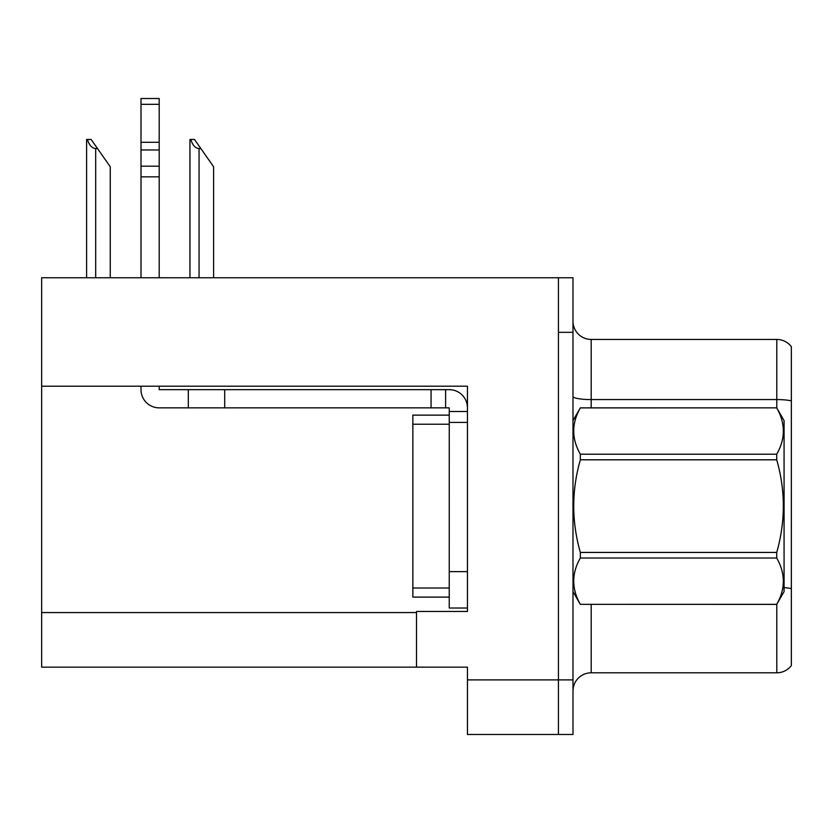 <?xml version="1.0" encoding="UTF-8"?>
<svg xmlns="http://www.w3.org/2000/svg" width="833" height="833" viewBox="0 0 833 833"><rect width="100%" height="100%" fill="white"/><g stroke="black" fill="none" stroke-linecap="round" stroke-linejoin="round"><path stroke-width="1.25" d="M467.448 422.414L467.448 571.625L449.247 571.625L449.247 608.017L467.448 608.017L467.448 571.625L467.448 611.474L416.5 611.474L416.5 667.16L41.65 667.16L41.65 386.2L467.448 386.2L467.448 422.414L449.247 422.414L449.247 407.858L445.613 407.858L445.613 389.657L449.247 389.657A18.201 18.201 0 0 1 467.448 407.868M416.5 667.16L467.448 667.16L467.448 734.487L558.433 734.487L558.433 679.895L558.433 734.487L572.989 734.487L572.989 679.895L558.433 679.895L558.433 277.753L41.65 277.753L41.65 386.2M572.989 690.994A18.201 18.201 0 0 1 591.191 672.804L776.793 672.804L776.793 604.248M558.433 277.753L572.989 277.753L572.989 332.336L558.433 332.336L558.433 679.895L467.448 679.895M791.35 346.715A18.201 18.201 0 0 0 776.793 339.437A18.201 18.201 0 0 1 791.35 346.715A18.201 18.201 0 0 0 776.793 339.437A18.201 18.201 0 0 1 791.35 346.715L791.35 665.525A18.201 18.201 0 0 1 776.793 672.804M572.989 332.336L572.989 679.895M791.35 402.11L791.35 400.85A18.201 3.155 180 0 0 776.793 399.58L776.793 339.437L591.191 339.437A18.201 18.201 0 0 1 572.989 321.236A18.201 18.201 0 0 0 591.191 339.437L591.191 407.858M190.809 139.455L194.495 139.455L200.868 148.555L199.056 148.555C195.297 148.264 192.548 145.234 190.809 139.455L189.955 139.455L189.955 277.753M213.612 277.753L213.612 166.756L200.868 148.555M87.444 139.455L91.141 139.455L97.513 148.555L95.691 148.555C91.932 148.264 89.183 145.234 87.444 139.455L86.601 139.455L86.601 277.753M110.248 277.753L110.248 166.756L97.513 148.555M141.006 386.2L141.006 389.657A18.201 18.201 0 0 0 159.197 407.858L188.31 407.858L188.31 389.657L445.613 389.657M467.448 411.492L449.247 411.492M449.247 571.625L449.258 415.136L412.856 415.136L412.856 597.105L449.247 597.105M449.247 608.017L467.448 608.017M188.31 407.858L431.057 407.858L431.057 389.657M445.613 407.858L431.057 407.858M159.197 386.2L159.197 389.657L188.31 389.657M141.006 277.753L141.006 176.846L159.197 176.846L159.197 277.753M159.197 104.323L141.006 104.323L141.006 98.513L159.197 98.513L159.197 176.846M141.006 176.846L141.006 166.173L159.197 166.173M159.197 149.961L141.006 149.961L141.006 104.323M141.006 149.961L141.006 166.173M159.197 142.297L141.006 142.297M572.989 420.592L580.341 407.858L776.72 407.858L784.072 420.592L784.072 591.638L776.72 604.331C785.529 588.952 785.529 573.51 776.72 558.016L580.341 558.016C571.532 573.385 571.532 588.827 580.341 604.331L776.72 604.383M776.72 407.858L580.341 407.91C571.532 423.289 571.532 438.72 580.341 454.224L580.341 459.806C571.532 490.606 571.532 521.479 580.341 552.435L580.341 558.016M580.341 454.224L776.72 454.224C785.529 438.856 785.529 423.414 776.72 407.91M776.72 454.224L776.72 459.806L580.341 459.806M580.341 552.435L776.72 552.435C785.529 521.479 785.529 490.606 776.72 459.806M776.72 552.435L776.72 558.016M572.989 591.638L580.341 604.383M580.341 604.331L776.72 604.331M41.65 612.567L416.5 612.567M591.191 604.383L591.191 672.804M776.793 407.983L776.793 399.58L591.191 399.58A18.201 3.155 -0 0 1 572.989 396.425M791.35 588.639A18.201 3.155 180 0 0 784.072 587.64M591.191 339.437A18.201 18.201 0 0 1 572.989 321.236M199.056 277.753L199.056 148.555M95.691 277.753L95.691 148.555M224.702 407.858L224.702 389.657M412.856 588.004L449.247 588.004M412.856 424.236L449.247 424.236"/></g></svg>
